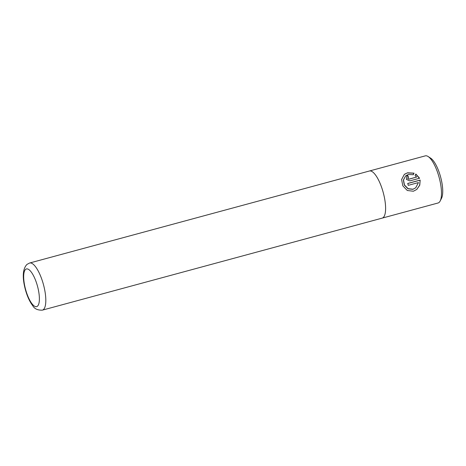 <?xml version="1.0" encoding="UTF-8"?>
<svg xmlns="http://www.w3.org/2000/svg" width="466" height="466" viewBox="0 0 466 466"><rect width="100%" height="100%" fill="white"/><g stroke="black" fill="none" stroke-linecap="round" stroke-linejoin="round"><path stroke-width="0.7" d="M416.732 189.481L419.633 185.282L420.175 180.08L419.75 185.212L416.802 189.423L413.389 191.229L407.301 190.501L402.834 185.841L401.605 179.532L404.29 174.447L407.523 172.793L414.058 173.16L413.313 174.721L408.309 174.47L405.705 175.81L403.498 179.934L404.465 184.979L408.1 188.672L413.004 189.219L415.713 187.786L418.456 182.573L408.257 185.334A24.413 7.712 -105.2 0 0 407.709 183.453L420.175 180.08M413.179 174.837L413.925 173.27L407.383 172.909L404.686 174.156M415.713 187.786L412.864 189.336L407.966 188.782L404.337 185.089L403.37 180.039L405.705 175.81M369.264 171.045A24.413 7.712 74.8 0 1 369.41 170.999A24.413 7.712 74.8 0 1 382.749 190.844A24.413 7.712 74.8 0 1 383.18 217.587A24.413 7.712 74.8 0 1 382.172 218.123L438.057 202.995A24.413 7.712 -105.2 0 0 439.071 202.454A24.413 7.712 -105.2 0 0 440.172 200.98A24.413 7.712 -105.2 0 0 439.123 177.412A24.413 7.712 -105.2 0 0 428.137 156.535A24.413 7.712 -105.2 0 0 425.295 155.865L369.41 170.999A24.413 7.712 74.8 0 1 382.755 190.839A24.413 7.712 74.8 0 1 383.186 217.587A24.413 7.712 74.8 0 1 382.172 218.129A24.413 7.712 74.8 0 1 382.021 218.164M408.501 177.301C407.581 178.198 407.802 178.793 409.171 179.078L416.691 177.039L415.078 175.612L415.847 174.028L419.586 178.233L409.8 180.884L406.41 179.422L406.812 176.072L407.791 175.565A24.413 7.712 74.8 0 1 408.501 177.301L408.047 177.581M428.137 156.535L430.73 158.219A21.972 6.943 74.8 0 1 440.615 177.01A21.972 6.943 74.8 0 1 441.558 198.219L440.172 200.98M420.041 180.185L407.727 183.522M416.691 177.039L409.043 179.183C407.674 178.903 407.447 178.309 408.373 177.412M408.35 177.36A23.929 7.561 -105.2 0 0 407.657 175.676L407.791 175.565M419.458 178.344L415.713 174.138M43.39 309.593A24.413 7.712 74.8 0 1 42.383 310.135C37.734 310.333 34.531 308.876 32.777 305.766C29.673 301.688 27.191 296.26 25.339 289.473C22.135 277.264 22.671 268.911 26.952 264.42L29.62 263.01A24.413 7.712 74.8 0 1 42.965 282.85A24.413 7.712 74.8 0 1 43.39 309.593M25.618 269.371A19.525 6.169 -105.2 0 0 26.376 292.112A19.525 6.169 -105.2 0 0 37.443 306.203A19.525 6.169 -105.2 0 0 36.686 283.456A19.525 6.169 -105.2 0 0 25.618 269.371M42.383 310.135L382.172 218.123M29.62 263.01L369.41 171.005"/></g></svg>
